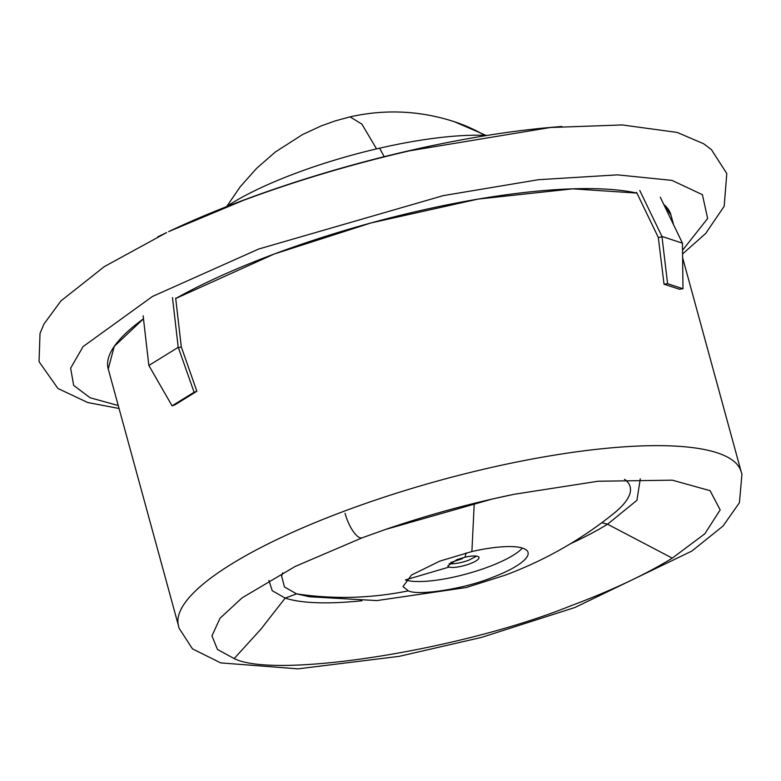 <?xml version="1.0" encoding="UTF-8"?>
<svg xmlns="http://www.w3.org/2000/svg" width="781" height="781" viewBox="0 0 781 781"><rect width="100%" height="100%" fill="white"/><g stroke="black" fill="none" stroke-linecap="round" stroke-linejoin="round"><path stroke-width="1.17" d="M667.589 283.688L664.026 284.186L679.411 289.224L682.975 288.736L682.457 243.174L661.946 236.448L667.589 283.688L682.975 288.736M664.026 284.186L658.315 237.453L661.976 236.955M660.287 197.202L682.457 243.174M639.776 190.486L661.946 236.448M636.593 192.409L658.315 237.453M143.128 315.758L148.859 365.488L172.084 405.856L174.856 404.89L196.871 391.271L194.098 392.238L178.429 347.799L181.28 346.813L196.871 391.271M172.084 405.856L194.098 392.238M148.859 365.488L178.214 347.33L178.429 347.799M172.484 297.6L178.214 347.33M175.666 298.069L181.28 346.813M464.978 557.224A16.206 3.964 -15.3 0 1 479.007 557.439A16.206 3.964 -15.3 0 1 469.791 563.814A16.206 3.964 -15.3 0 1 449.085 567.055L447.747 565.991L456.973 559.616L464.978 557.224L466.111 552.948M405.603 580.029A64.823 15.864 164.7 0 0 488.164 566.996A64.823 15.864 164.7 0 0 522.43 548.067M471.89 551.552A64.823 15.864 -15.3 0 1 528.034 552.401A64.823 15.864 -15.3 0 1 491.151 577.911C464.012 588.854 418.46 595.971 408.336 590.856L402.986 586.609L411.548 574.992L439.869 561.1L471.89 551.552L474.243 503.325M408.336 590.856C370.877 598.412 333.624 599.418 296.546 593.853L309.579 596.772L376.852 600.589L466.257 587.527L505.2 575.167C544.679 560.455 580.81 539.925 613.602 513.595A180.645 44.205 164.7 0 0 621.608 506.342A180.645 44.205 164.7 0 0 624.546 479.3M640.274 478.841L636.925 500.348L607.54 524.207A193.532 47.358 -15.3 0 1 570.55 543.693M672.275 558.142A263.012 64.354 -15.3 0 1 570.218 606.036C460.077 650.427 275.273 679.324 234.173 658.578L217.46 649.441L211.954 635.88L219.998 618.308L242.042 597.885L295.189 566.44L362.13 537.826L385.287 529.528L492.069 499.079L514.201 494.266L598.168 481.233L672.304 480.178L710.066 490.673L720.18 509.876L704.823 533.794L672.275 558.142L607.54 524.207L601.819 522.723M178.127 624.029A291.684 71.374 -15.3 0 1 344.489 511.077A291.684 71.374 -15.3 0 1 740.622 470.142L741.95 474.126L739.451 502.661L723.069 525.994L691.917 551.025L574.865 607.52L481.545 637.394L399.111 656.362L297.981 668.848L220.691 662.893L192.468 648.855L179.015 628.129L178.127 624.029M449.134 563.657A16.206 3.964 164.7 0 0 468.795 560.172L476.625 556.131M673.632 224.879L670.908 214.892A291.684 71.374 164.7 0 0 663.791 204.466L670.938 215L663.791 204.466M636.915 193.083L572.639 188.836L478.021 199.106L371.063 222.927L274.17 254.04L371.053 222.927L478.021 199.106L572.639 188.836L636.915 193.083A291.684 71.374 164.7 0 0 274.17 254.04A291.684 71.374 164.7 0 0 175.715 298.488L274.17 254.04L175.715 298.488M108.237 368.954L114.241 346.393L143.479 318.814A291.684 71.374 164.7 0 0 108.208 368.827L178.312 625.093M361.964 600.755A193.532 47.358 -15.3 0 1 285.182 598.1L272.227 590.7L268.928 580.429M234.173 658.578L260.893 629.193L285.182 598.1L296.546 593.853L284.46 586.951L281.609 576.066L282.712 572.815M462.772 557.771L462.518 558.6L450.666 562.574M118.253 405.544L90.118 397.763L73.668 385.423L70.632 368.163L83.089 346.598L152.451 296.468L258.784 248.993L443.364 195.601L538.412 179.708L617.527 174.856L671.953 180.382L702.402 194.674L707.645 218.475L682.565 250.242M682.604 253.913L705.712 233.451L724.192 206.223L726.789 173.538L711.345 149.522L703.535 143.694L677.166 132.428L622.223 124.94L549.014 127.557A334.532 81.859 164.7 0 0 409.224 150.694A334.532 81.859 164.7 0 0 168.667 231.606L242.764 200.6C296.116 180.753 351.831 164.137 409.898 150.753L551.269 127.352L561.754 126.473M143.479 318.814L114.231 346.403L108.247 368.983M226.012 206.867A168.53 41.237 -15.3 0 1 379.615 148.185A168.53 41.237 -15.3 0 1 487.051 135.455M484.737 135.347A194.459 176.809 108.1 0 0 454.103 121.621C419.866 110.59 385.199 109.008 350.083 116.867L361.954 124.199L376.53 148.898M362.13 537.826L362.13 537.826A22.991 7.742 -110.5 0 1 345.046 513.293M449.085 567.055L405.349 579.951M157.684 236.897L166.626 232.572M409.224 150.694L409.898 150.753M379.615 148.185L384.193 156.688M385.287 529.528C427.51 515.06 470.484 503.306 514.201 494.266M741.013 471.158L682.643 257.808M166.617 232.582L104.39 266.575L60.928 300.939L43.912 324.095L40.016 333.467L39.05 361.681L57.95 388.508L87.745 402.537L119.054 408.492M454.103 121.621L486.114 135.406M226.802 206.34L240.167 186.854L256.48 168.462L275.263 152.051L302.481 134.596L321.342 125.848L335.313 120.87L350.073 116.867"/></g></svg>
